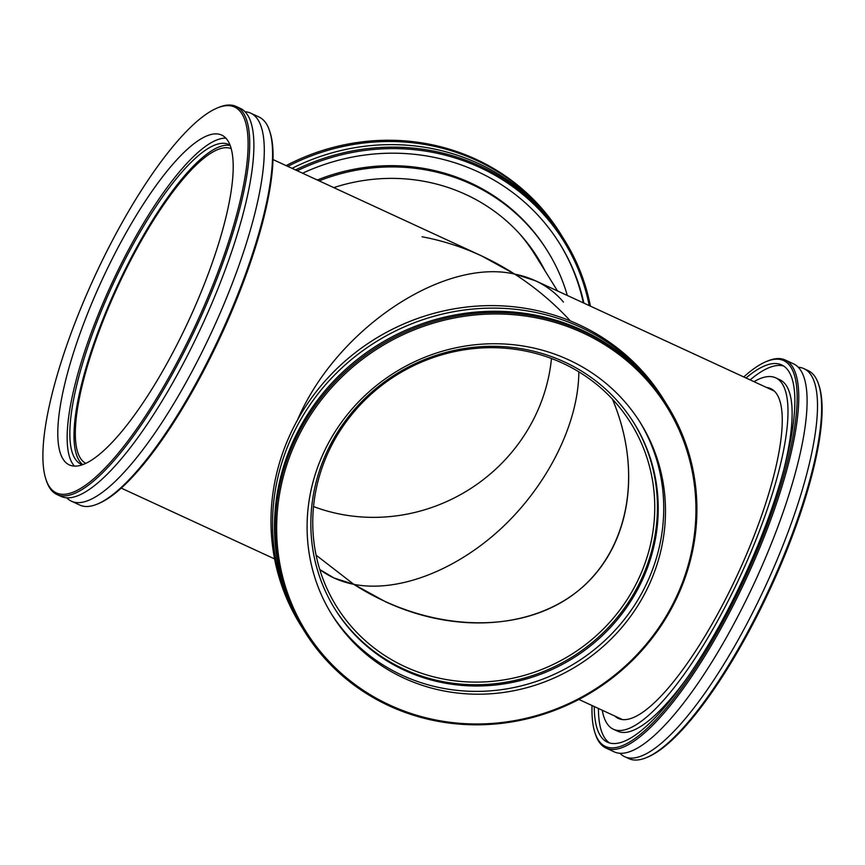 <?xml version="1.0" encoding="UTF-8"?>
<svg xmlns="http://www.w3.org/2000/svg" width="865" height="865" viewBox="0 0 865 865"><rect width="100%" height="100%" fill="white"/><g stroke="black" fill="none" stroke-linecap="round" stroke-linejoin="round"><path stroke-width="1.3" d="M353.807 584.34C398.03 593.001 456.655 570.446 502.673 527.055C548.637 483.578 578.62 422.444 578.826 371.831C578.62 422.444 548.637 483.578 502.673 527.055C456.655 570.446 398.03 593.001 353.807 584.34L385.736 601.878C457.142 634.802 536.008 628.66 583.259 586.481C630.434 544.226 642.079 469.436 612.431 399.165C644.512 474.971 627.882 555.546 571.884 595.596C515.951 635.688 426.488 631.072 353.807 584.34L316.071 555.135L353.807 584.34C340.907 581.756 329.554 576.825 319.769 569.538L333.912 577.95L353.807 584.34M422.077 236.772C454.233 242.784 485.081 255.218 514.643 274.075C534.775 278.162 551.048 287.494 563.45 302.058M313.53 506.555A173.357 164.772 148.1 0 0 551.47 358.499M518.892 233.031A180.947 171.994 -31.9 0 1 534.884 254.559L557.525 290.954M774.262 391.034L535.413 280.736L514.643 274.075C535.176 287.31 553.762 302.945 570.403 320.958C553.762 302.945 535.176 287.31 514.643 274.075L481.318 255.759L272.983 159.549M297.506 419.957C336.031 329.5 443.064 257.586 514.643 274.075C443.064 257.586 336.031 329.5 297.506 419.957M85.83 463.37A173.357 45.672 114.8 0 1 117.553 287.094A173.357 45.672 114.8 0 1 231.171 148.629M562.445 363.095A173.357 164.772 -31.9 0 1 630.942 423.32A173.357 164.772 -31.9 0 1 570.813 654.805A173.357 164.772 -31.9 0 1 336.571 606.484A173.357 164.772 -31.9 0 1 359.505 405.663A173.357 164.772 -31.9 0 1 562.445 363.095M582.761 332.852A212.531 202.021 -31.9 0 1 599.25 686.475A212.531 202.021 -31.9 0 1 276.854 537.597A212.531 202.021 -31.9 0 1 582.761 332.852M583.107 331.5A213.72 203.145 148.1 0 0 332.906 383.984A213.72 203.145 148.1 0 0 304.631 631.58A213.72 203.145 148.1 0 0 389.077 705.818A213.72 203.145 148.1 0 0 639.278 653.335A213.72 203.145 148.1 0 0 667.553 405.75A213.72 203.145 148.1 0 0 583.107 331.5M667.553 405.75L666.774 404.496A213.72 203.145 148.1 0 0 377.983 344.93A213.72 203.145 148.1 0 0 303.853 630.326L304.631 631.58M403.825 678.063A181.661 172.676 148.1 0 0 616.496 633.45A181.661 172.676 148.1 0 0 640.533 422.996A181.661 172.676 148.1 0 0 395.056 372.361A181.661 172.676 148.1 0 0 332.052 614.95A181.661 172.676 148.1 0 0 403.825 678.063M301.907 627.19L300.35 624.681A213.72 203.145 -31.9 0 1 328.624 377.097A213.72 203.145 -31.9 0 1 578.815 324.613A213.72 203.145 -31.9 0 1 663.271 398.862L664.828 401.36A213.72 203.145 148.1 0 0 376.037 341.794A213.72 203.145 148.1 0 0 301.907 627.19A213.72 203.145 148.1 0 0 302.891 628.747M665.791 402.939A213.72 203.145 148.1 0 0 664.828 401.36M331.176 613.534A181.661 172.676 148.1 0 0 402.074 675.241A181.661 172.676 148.1 0 0 614.15 631.266A181.661 172.676 148.1 0 0 639.646 421.59M404.604 670.353A176.082 167.367 148.1 0 0 610.744 627.114A176.082 167.367 148.1 0 0 634.034 423.126A176.082 167.367 148.1 0 0 396.105 374.048A176.082 167.367 148.1 0 0 335.036 609.187A176.082 167.367 148.1 0 0 404.604 670.353M334.647 608.56A176.082 167.367 148.1 0 0 403.825 669.099A176.082 167.367 148.1 0 0 609.695 626.141A176.082 167.367 148.1 0 0 633.645 422.498M241.973 113.877A212.531 55.998 114.8 0 1 175.26 365.754A212.531 55.998 114.8 0 1 45.888 479.199A212.531 55.998 114.8 0 1 94.653 276.519A212.531 55.998 114.8 0 1 217.331 107.963A212.531 55.998 114.8 0 1 241.973 113.877M45.888 479.199L46.375 480.68A213.72 56.312 -65.2 0 0 49.521 487.633A213.72 56.312 -65.2 0 0 56.928 494.51A213.72 56.312 -65.2 0 0 189.792 340.615A213.72 56.312 -65.2 0 0 243.552 113.315A213.72 56.312 -65.2 0 0 236.134 106.438A213.72 56.312 -65.2 0 0 218.769 107.368L217.331 107.963M56.928 494.51L61.091 496.434A213.72 56.312 -65.2 0 0 201.815 326.008A213.72 56.312 -65.2 0 0 240.297 108.363L236.134 106.438M63.037 459.077A181.661 47.867 -65.2 0 0 69.33 464.927A181.661 47.867 -65.2 0 0 188.948 320.061A181.661 47.867 -65.2 0 0 221.656 135.07A181.661 47.867 -65.2 0 0 108.72 265.879A181.661 47.867 -65.2 0 0 63.037 459.077M250.699 113.164L259.013 117.013A213.72 56.312 114.8 0 1 266.42 123.879A213.72 56.312 114.8 0 1 269.566 130.831A213.72 56.312 114.8 0 1 220.532 334.647A213.72 56.312 114.8 0 1 97.183 504.144A213.72 56.312 114.8 0 1 79.807 505.074L71.492 501.235A213.72 56.312 -65.2 0 0 212.217 330.808A213.72 56.312 -65.2 0 0 250.699 113.164A213.72 56.312 -65.2 0 0 245.033 111.769M97.183 504.144L98.621 503.549A212.531 55.998 -65.2 0 0 221.289 334.993A212.531 55.998 -65.2 0 0 270.053 132.313L269.566 130.831M66.756 497.829A213.72 56.312 -65.2 0 0 71.492 501.235M225.895 138.184A181.661 47.867 -65.2 0 0 113.845 279.017A181.661 47.867 -65.2 0 0 72.39 463.402A181.661 47.867 -65.2 0 0 74.455 466.127M230.058 145.201A176.082 46.396 -65.2 0 0 228.674 144.455A176.082 46.396 -65.2 0 0 119.208 271.242A176.082 46.396 -65.2 0 0 74.931 458.515A176.082 46.396 -65.2 0 0 81.029 464.181A176.082 46.396 -65.2 0 0 82.499 464.743M230.166 145.493A176.082 46.396 -65.2 0 0 121.068 277.925A176.082 46.396 -65.2 0 0 79.083 460.44A176.082 46.396 -65.2 0 0 82.791 464.635M646.231 757.697L647.669 757.102A212.531 55.998 -65.2 0 0 770.347 588.546A212.531 55.998 -65.2 0 0 819.112 385.866L818.625 384.384A213.72 56.312 114.8 0 1 769.591 588.2A213.72 56.312 114.8 0 1 646.231 757.697A213.72 56.312 114.8 0 1 628.866 758.627L624.703 756.702A213.72 56.312 114.8 0 1 619.967 753.296M798.244 367.236A213.72 56.312 114.8 0 1 803.909 368.631L808.072 370.555A213.72 56.312 114.8 0 1 817.706 381.854A213.72 56.312 114.8 0 1 818.625 384.384M803.909 368.631A213.72 56.312 114.8 0 1 765.428 586.275A213.72 56.312 114.8 0 1 624.703 756.702M594.947 732.752L595.434 734.234A213.72 56.312 -65.2 0 0 596.353 736.753A213.72 56.312 -65.2 0 0 605.987 748.052A213.72 56.312 -65.2 0 0 735.531 600.861A213.72 56.312 -65.2 0 0 794.827 371.29A213.72 56.312 -65.2 0 0 785.193 359.991A213.72 56.312 -65.2 0 0 767.817 360.921L766.379 361.516A212.531 55.998 114.8 0 1 793.237 371.831A212.531 55.998 114.8 0 1 720.848 625.698A212.531 55.998 114.8 0 1 594.947 732.752A212.531 55.998 114.8 0 1 592.017 705.516M743.749 376.945A212.531 55.998 114.8 0 1 766.379 361.516M785.193 359.991L793.508 363.83A213.72 56.312 114.8 0 1 755.026 581.475A213.72 56.312 114.8 0 1 614.301 751.901L605.987 748.052M745.987 377.983A207.784 54.744 114.8 0 1 781.657 364.9A207.784 54.744 114.8 0 1 744.246 576.501A207.784 54.744 114.8 0 1 607.435 742.192A207.784 54.744 114.8 0 1 598.061 731.195A207.784 54.744 114.8 0 1 594.255 706.543M766.563 387.488A181.661 47.867 114.8 0 1 770.715 388.612A181.661 47.867 114.8 0 1 737.996 573.614A181.661 47.867 114.8 0 1 618.389 718.469A181.661 47.867 114.8 0 1 614.842 716.047M753.988 381.681A193.533 50.992 114.8 0 1 775.689 377.832A193.533 50.992 114.8 0 1 740.84 574.922A193.533 50.992 114.8 0 1 613.404 729.249A193.533 50.992 114.8 0 1 604.678 719.02A193.533 50.992 114.8 0 1 602.267 710.241M775.689 377.832L779.852 379.757A193.533 50.992 114.8 0 1 784.133 468.322M687.772 677.003A193.533 50.992 114.8 0 1 617.567 731.174L613.404 729.249M609.587 742.981A207.784 54.744 114.8 0 1 602.224 733.12A207.784 54.744 114.8 0 1 598.418 708.467M750.139 379.897A207.784 54.744 114.8 0 1 783.668 366.025M286.11 165.615A213.72 203.145 -31.9 0 1 475.923 159.246A213.72 203.145 -31.9 0 1 560.369 233.485L561.147 234.739A213.72 203.145 -31.9 0 1 562.109 236.318M287.796 166.394A213.72 203.145 -31.9 0 1 476.702 160.501A213.72 203.145 -31.9 0 1 561.147 234.739M590.406 306.145A213.72 203.145 148.1 0 0 564.65 240.383A213.72 203.145 148.1 0 0 480.205 166.134A213.72 203.145 148.1 0 0 295.462 169.94M297.214 170.74A212.531 202.021 -31.9 0 1 589.238 305.594M292.046 168.351A213.72 203.145 -31.9 0 1 478.648 163.626A213.72 203.145 -31.9 0 1 563.093 237.875L564.65 240.383M302.555 173.216A207.784 197.501 -31.9 0 1 477.707 171.648A207.784 197.501 -31.9 0 1 559.806 243.833A207.784 197.501 -31.9 0 1 583.897 303.128M536.549 255.91A181.661 172.676 -31.9 0 1 542.95 267.534M333.749 187.619A181.661 172.676 -31.9 0 1 465.846 194.528A181.661 172.676 -31.9 0 1 537.63 257.629A181.661 172.676 -31.9 0 1 545.101 270.983M319.12 180.861A193.533 183.964 -31.9 0 1 471.241 184.126A193.533 183.964 -31.9 0 1 547.707 251.358A193.533 183.964 -31.9 0 1 567.332 295.484M317.304 180.017A193.533 183.964 -31.9 0 1 470.463 182.872A193.533 183.964 -31.9 0 1 546.929 250.104L547.707 251.358M559.417 243.206A207.784 197.501 -31.9 0 1 583.324 302.869M578.89 699.45L622.53 719.604M274.594 558.92L121.251 488.12"/></g></svg>
